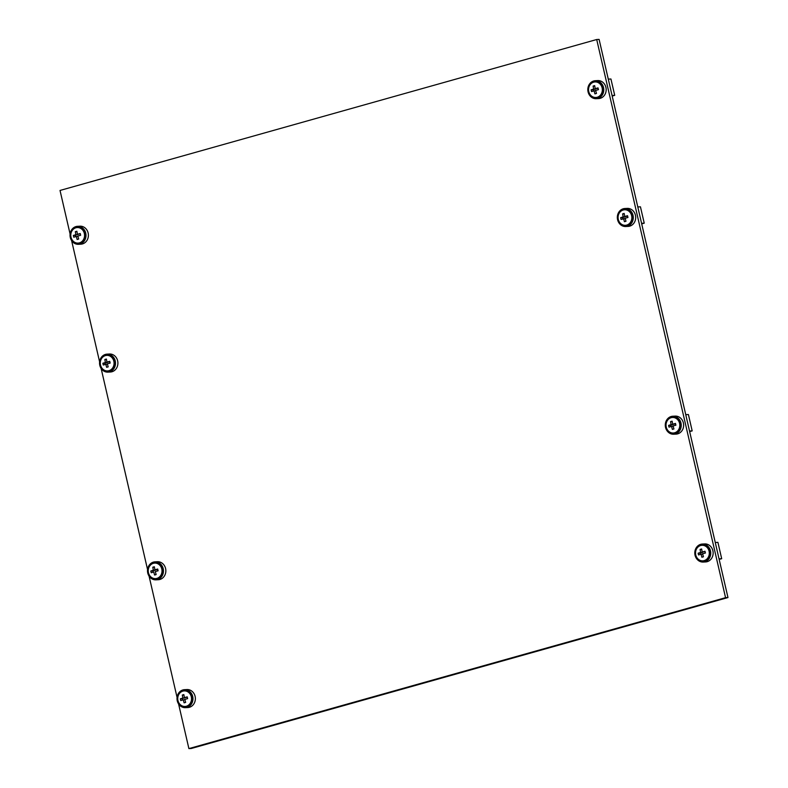 <?xml version="1.0" encoding="UTF-8"?>
<svg xmlns="http://www.w3.org/2000/svg" width="788" height="788" viewBox="0 0 788 788"><rect width="100%" height="100%" fill="white"/><g stroke="black" fill="none" stroke-linecap="round" stroke-linejoin="round"><path stroke-width="1.18" d="M181.664 705.654A7.978 7.062 -92.9 0 0 185.387 706.629A7.978 7.062 -92.9 0 0 191.819 696.74A7.978 7.062 -92.9 0 0 184.579 690.702A7.978 7.062 -92.9 0 0 180.974 692.041M185.387 706.432A7.978 7.062 -92.9 0 0 186.165 706.54M185.436 707.663L187.839 707.545A9.013 7.978 -92.9 0 0 195.109 696.375A9.013 7.978 -92.9 0 0 186.933 689.549L184.53 689.667A9.013 7.978 -92.9 0 0 177.261 700.837A9.013 7.978 -92.9 0 0 185.436 707.663A9.013 7.978 -92.9 0 0 192.705 696.494A9.013 7.978 -92.9 0 0 184.53 689.667M185.367 690.712A7.978 7.062 -92.9 0 0 184.609 690.899M191.307 696.809A7.782 6.885 -92.9 0 0 184.244 690.909A7.782 6.885 -92.9 0 0 177.97 700.562A7.782 6.885 -92.9 0 0 185.032 706.452A7.782 6.885 -92.9 0 0 191.307 696.809M180.521 699.685L180.334 698.808L182.855 698.06L182.304 695.036L183.85 694.602L184.422 697.616L187.219 696.868L187.623 698.631L184.816 699.389L185.653 702.394L184.096 702.837L183.259 699.823L180.738 700.562L180.521 699.685M187.308 697.281L184.412 697.626A1.3 1.152 -92.9 0 1 184.422 697.616M184.894 699.744L183.259 699.823A1.3 1.152 -92.9 0 0 183.259 699.842M184.816 697.607L182.235 698.71L182.54 700.03M182.235 698.71L180.334 698.808M184.894 697.961L182.855 698.06M183.899 694.957L182.304 695.036M612.059 95.486L614.719 95.348L612.187 96.057M608.287 79.125L610.936 78.997L614.719 95.348M719.03 558.84L721.69 558.702L719.168 559.411M715.258 542.489L717.917 542.351L721.69 558.702M74.693 242.3A7.978 7.062 -92.9 0 0 78.406 243.275A7.978 7.062 -92.9 0 0 84.838 233.386A7.978 7.062 -92.9 0 0 77.608 227.348A7.978 7.062 -92.9 0 0 74.003 228.687M78.416 243.078A7.978 7.062 -92.9 0 0 79.184 243.187M78.465 244.31L80.868 244.191A9.013 7.978 -92.9 0 0 88.138 233.021A9.013 7.978 -92.9 0 0 79.962 226.186L77.559 226.314A9.013 7.978 -92.9 0 0 70.29 237.483A9.013 7.978 -92.9 0 0 78.465 244.31A9.013 7.978 -92.9 0 0 85.734 233.14A9.013 7.978 -92.9 0 0 77.559 226.314M78.396 227.358A7.978 7.062 -92.9 0 0 77.638 227.535M592.477 96.688A7.978 7.062 -92.9 0 0 596.191 97.663A7.978 7.062 -92.9 0 0 602.623 87.773A7.978 7.062 -92.9 0 0 595.393 81.735A7.978 7.062 -92.9 0 0 591.788 83.075M596.201 97.466A7.978 7.062 -92.9 0 0 596.979 97.574M596.25 98.697L598.653 98.579A9.013 7.978 -92.9 0 0 605.923 87.409A9.013 7.978 -92.9 0 0 597.747 80.573L595.344 80.701A9.013 7.978 -92.9 0 0 588.075 91.871A9.013 7.978 -92.9 0 0 596.25 98.697A9.013 7.978 -92.9 0 0 603.519 87.527A9.013 7.978 -92.9 0 0 595.344 80.701M596.181 81.745A7.978 7.062 -92.9 0 0 595.423 81.922M699.448 560.041A7.978 7.062 -92.9 0 0 703.172 561.017A7.978 7.062 -92.9 0 0 709.604 551.127A7.978 7.062 -92.9 0 0 702.364 545.089A7.978 7.062 -92.9 0 0 698.769 546.429M703.172 560.82A7.978 7.062 -92.9 0 0 703.95 560.928M703.221 562.051L705.624 561.933A9.013 7.978 -92.9 0 0 712.894 550.763A9.013 7.978 -92.9 0 0 704.728 543.927L702.315 544.055A9.013 7.978 -92.9 0 0 695.046 555.225A9.013 7.978 -92.9 0 0 703.221 562.051A9.013 7.978 -92.9 0 0 710.49 550.881A9.013 7.978 -92.9 0 0 702.315 544.055M703.152 545.099A7.978 7.062 -92.9 0 0 702.394 545.286M84.336 233.455A7.782 6.885 -92.9 0 0 77.273 227.555A7.782 6.885 -92.9 0 0 70.999 237.198A7.782 6.885 -92.9 0 0 78.051 243.098A7.782 6.885 -92.9 0 0 84.336 233.455M73.55 236.331L73.353 235.445L75.875 234.706L75.323 231.682L76.879 231.239L77.431 234.272L80.248 233.514L80.652 235.277L77.845 236.045L78.682 239.04L77.126 239.483L76.288 236.469L73.767 237.208L73.55 236.331M80.337 233.928L77.431 234.272M77.923 236.39L76.288 236.469A1.3 1.152 -92.9 0 0 76.288 236.489M77.845 234.253L75.254 235.356L75.559 236.676M75.254 235.356L73.353 235.445M77.923 234.607L75.875 234.706M76.928 231.603L75.323 231.682M602.121 87.842A7.782 6.885 -92.9 0 0 595.058 81.942A7.782 6.885 -92.9 0 0 588.784 91.585A7.782 6.885 -92.9 0 0 595.836 97.485A7.782 6.885 -92.9 0 0 602.121 87.842M591.335 90.718L591.138 89.832L593.65 89.093L593.108 86.069L594.664 85.626L595.216 88.64L598.033 87.901L598.437 89.655L595.63 90.413L596.467 93.427L594.91 93.87L594.073 90.856L591.552 91.595L591.335 90.718M593.659 89.093L593.659 89.093A1.3 1.152 -92.9 0 0 593.65 89.093L595.708 88.985L593.039 89.743L593.344 91.063M595.216 88.66L595.216 88.66A1.3 1.152 -92.9 0 0 595.216 88.64L598.122 88.315M595.708 90.768L594.073 90.856A1.3 1.152 -92.9 0 0 594.073 90.876M593.039 89.743L591.138 89.832M594.713 85.981L593.108 86.069M709.092 551.196A7.782 6.885 -92.9 0 0 702.029 545.296A7.782 6.885 -92.9 0 0 695.755 554.949A7.782 6.885 -92.9 0 0 702.817 560.839A7.782 6.885 -92.9 0 0 709.092 551.196M698.306 554.072L698.119 553.196L700.621 552.457L700.089 549.423L701.635 548.98L702.187 551.994L705.004 551.255L705.408 553.018L702.6 553.777L703.438 556.781L701.881 557.224L701.044 554.21L698.523 554.949L698.306 554.072M700.64 552.447L700.64 552.447A1.3 1.152 -92.9 0 0 700.621 552.457L702.679 552.349L700.02 553.097L700.325 554.417M702.197 552.014L702.197 552.014A1.3 1.152 -92.9 0 0 702.187 551.994L705.093 551.669M702.679 554.131L701.044 554.21A1.3 1.152 -92.9 0 0 701.044 554.23M700.02 553.097L698.119 553.196M701.684 549.344L700.089 549.423M178.581 703.96L188.893 748.6L191.297 748.482L727.974 597.55L599.107 39.4L596.703 39.518L60.026 190.45L70.093 234.036M71.609 240.606L99.603 361.859M101.12 368.429L147.553 569.576M149.07 576.136L177.064 697.4M727.974 597.55L725.561 597.678L596.703 39.518M188.893 748.6L725.561 597.678M689.52 431.016L692.179 430.888L689.658 431.597L692.179 430.888L688.407 414.527L692.179 430.888L689.52 431.016M685.747 414.665L688.407 414.527L685.747 414.665M641.57 223.309L644.229 223.171L641.698 223.881L644.229 223.171L640.447 206.82L644.229 223.171L641.57 223.309M637.797 206.948L640.447 206.82L637.797 206.948M152.153 577.831A7.978 7.062 -92.9 0 0 155.876 578.806A7.978 7.062 -92.9 0 0 162.308 568.926A7.978 7.062 -92.9 0 0 155.069 562.878A7.978 7.062 -92.9 0 0 151.473 564.218A7.978 7.062 -92.9 0 1 155.069 562.878A7.978 7.062 -92.9 0 1 162.308 568.926A7.978 7.062 -92.9 0 1 155.876 578.806A7.978 7.062 -92.9 0 1 152.153 577.831M155.876 578.609A7.978 7.062 -92.9 0 0 156.654 578.717A7.978 7.062 -92.9 0 1 155.876 578.609M165.598 568.552A9.013 7.978 -92.9 0 0 157.433 561.726L155.019 561.844A9.013 7.978 -92.9 0 0 147.75 573.014A9.013 7.978 -92.9 0 0 155.925 579.84A9.013 7.978 -92.9 0 0 163.195 568.67A9.013 7.978 -92.9 0 0 155.019 561.844A9.013 7.978 -92.9 0 0 147.75 573.014A9.013 7.978 -92.9 0 0 155.925 579.84A9.013 7.978 -92.9 0 0 163.195 568.67A9.013 7.978 -92.9 0 0 155.019 561.844L157.433 561.726A9.013 7.978 -92.9 0 1 165.598 568.552A9.013 7.978 -92.9 0 1 158.329 579.722A9.013 7.978 -92.9 0 0 165.598 568.552M155.857 562.888A7.978 7.062 -92.9 0 0 155.098 563.075A7.978 7.062 -92.9 0 1 155.857 562.888M669.938 432.218A7.978 7.062 -92.9 0 0 673.661 433.193A7.978 7.062 -92.9 0 0 680.093 423.304A7.978 7.062 -92.9 0 0 672.854 417.266A7.978 7.062 -92.9 0 0 669.258 418.605A7.978 7.062 -92.9 0 1 672.854 417.266A7.978 7.062 -92.9 0 1 680.093 423.304A7.978 7.062 -92.9 0 1 673.661 433.193A7.978 7.062 -92.9 0 1 669.938 432.218M673.661 432.996A7.978 7.062 -92.9 0 0 674.439 433.104A7.978 7.062 -92.9 0 1 673.661 432.996M683.383 422.939A9.013 7.978 -92.9 0 0 675.217 416.113L672.804 416.231A9.013 7.978 -92.9 0 0 665.535 427.401A9.013 7.978 -92.9 0 0 673.71 434.227A9.013 7.978 -92.9 0 0 680.98 423.058A9.013 7.978 -92.9 0 0 672.804 416.231A9.013 7.978 -92.9 0 0 665.535 427.401A9.013 7.978 -92.9 0 0 673.71 434.227A9.013 7.978 -92.9 0 0 680.98 423.058A9.013 7.978 -92.9 0 0 672.804 416.231L675.217 416.113A9.013 7.978 -92.9 0 1 683.383 422.939A9.013 7.978 -92.9 0 1 676.114 434.109A9.013 7.978 -92.9 0 0 683.383 422.939M673.641 417.276A7.978 7.062 -92.9 0 0 672.883 417.463A7.978 7.062 -92.9 0 1 673.641 417.276M621.988 224.511A7.978 7.062 -92.9 0 0 625.702 225.486A7.978 7.062 -92.9 0 0 632.134 215.597A7.978 7.062 -92.9 0 0 624.904 209.559A7.978 7.062 -92.9 0 0 621.299 210.898A7.978 7.062 -92.9 0 1 624.904 209.559A7.978 7.062 -92.9 0 1 632.134 215.597A7.978 7.062 -92.9 0 1 625.702 225.486A7.978 7.062 -92.9 0 1 621.988 224.511M625.711 225.289A7.978 7.062 -92.9 0 0 626.48 225.398A7.978 7.062 -92.9 0 1 625.711 225.289M635.433 215.222A9.013 7.978 -92.9 0 0 627.258 208.396L624.854 208.515A9.013 7.978 -92.9 0 0 617.585 219.694A9.013 7.978 -92.9 0 0 625.761 226.52A9.013 7.978 -92.9 0 0 633.03 215.351A9.013 7.978 -92.9 0 0 624.854 208.515A9.013 7.978 -92.9 0 0 617.585 219.694A9.013 7.978 -92.9 0 0 625.761 226.52A9.013 7.978 -92.9 0 0 633.03 215.351A9.013 7.978 -92.9 0 0 624.854 208.515L627.258 208.396A9.013 7.978 -92.9 0 1 635.433 215.222A9.013 7.978 -92.9 0 1 628.164 226.402A9.013 7.978 -92.9 0 0 635.433 215.222M625.692 209.569A7.978 7.062 -92.9 0 0 624.933 209.746A7.978 7.062 -92.9 0 1 625.692 209.569M104.203 370.124A7.978 7.062 -92.9 0 0 107.917 371.099A7.978 7.062 -92.9 0 0 114.349 361.209A7.978 7.062 -92.9 0 0 107.119 355.171A7.978 7.062 -92.9 0 0 103.514 356.511A7.978 7.062 -92.9 0 1 107.119 355.171A7.978 7.062 -92.9 0 1 114.349 361.209A7.978 7.062 -92.9 0 1 107.917 371.099A7.978 7.062 -92.9 0 1 104.203 370.124M107.926 370.902A7.978 7.062 -92.9 0 0 108.695 371.01A7.978 7.062 -92.9 0 1 107.926 370.902M117.648 360.845A9.013 7.978 -92.9 0 0 109.473 354.009L107.07 354.137A9.013 7.978 -92.9 0 0 99.8 365.307A9.013 7.978 -92.9 0 0 107.976 372.133A9.013 7.978 -92.9 0 0 115.245 360.963A9.013 7.978 -92.9 0 0 107.07 354.137A9.013 7.978 -92.9 0 0 99.8 365.307A9.013 7.978 -92.9 0 0 107.976 372.133A9.013 7.978 -92.9 0 0 115.245 360.963A9.013 7.978 -92.9 0 0 107.07 354.137L109.473 354.009A9.013 7.978 -92.9 0 1 117.648 360.845A9.013 7.978 -92.9 0 1 110.379 372.015A9.013 7.978 -92.9 0 0 117.648 360.845M107.907 355.181A7.978 7.062 -92.9 0 0 107.148 355.358A7.978 7.062 -92.9 0 1 107.907 355.181M161.796 568.985A7.782 6.885 -92.9 0 0 154.734 563.095A7.782 6.885 -92.9 0 0 148.459 572.738A7.782 6.885 -92.9 0 0 155.522 578.628A7.782 6.885 -92.9 0 0 161.796 568.985A7.782 6.885 -92.9 0 0 154.734 563.095A7.782 6.885 -92.9 0 0 148.459 572.738A7.782 6.885 -92.9 0 0 155.522 578.628A7.782 6.885 -92.9 0 0 161.796 568.985M151.01 571.861L150.823 570.985L153.345 570.236L150.823 570.985L152.724 570.886L153.03 572.206L152.724 570.886L150.823 570.985L151.227 572.748L151.01 571.861M153.335 570.226L152.793 567.212L154.34 566.779L154.901 569.803L157.708 569.044L158.112 570.808L155.305 571.566L158.112 570.808L157.708 569.044L154.901 569.803L154.34 566.779L152.793 567.212L154.389 567.133L152.793 567.212L153.335 570.226L155.384 570.138L152.724 570.886L155.384 570.138L153.335 570.226A1.3 1.152 -92.9 0 0 153.325 570.246A1.3 1.152 -92.9 0 1 153.335 570.226M155.305 571.586L156.142 574.58L154.586 575.013L153.749 571.999L154.586 575.013L156.142 574.58L155.305 571.586A1.3 1.152 -92.9 0 0 155.315 571.556A1.3 1.152 -92.9 0 1 155.305 571.586M153.729 572.009L151.227 572.748L153.729 572.009A1.3 1.152 -92.9 0 0 153.749 572.019A1.3 1.152 -92.9 0 1 153.729 572.009M156.94 569.704L154.901 569.803A1.3 1.152 -92.9 0 0 154.891 569.783A1.3 1.152 -92.9 0 1 154.911 569.803L156.94 569.704M679.581 423.373A7.782 6.885 -92.9 0 0 672.528 417.473A7.782 6.885 -92.9 0 0 666.244 427.126A7.782 6.885 -92.9 0 0 673.307 433.016A7.782 6.885 -92.9 0 0 679.581 423.373A7.782 6.885 -92.9 0 0 672.528 417.473A7.782 6.885 -92.9 0 0 666.244 427.126A7.782 6.885 -92.9 0 0 673.307 433.016A7.782 6.885 -92.9 0 0 679.581 423.373M668.795 426.249L668.608 425.372L671.11 424.634L670.578 421.6L672.134 421.166L672.686 424.19L675.493 423.432L675.897 425.195L673.09 425.953L673.927 428.958L672.371 429.401L671.534 426.387L669.012 427.126L668.795 426.249L668.608 425.372L673.169 424.525L670.509 425.274L670.815 426.594L670.509 425.274L668.608 425.372L673.169 424.525L671.12 424.604L670.578 421.6L672.134 421.166L672.686 424.19L675.493 423.432L675.897 425.195L673.09 425.953L673.927 428.958L672.371 429.401L671.534 426.387L669.012 427.126L668.795 426.249M674.725 424.082L672.686 424.19A1.3 1.152 -92.9 0 0 672.676 424.171A1.3 1.152 -92.9 0 1 672.696 424.18L674.725 424.082M673.169 426.308L671.534 426.387A1.3 1.152 -92.9 0 0 671.534 426.406L673.169 426.308M672.174 421.521L670.578 421.6L672.174 421.521M631.631 215.666A7.782 6.885 -92.9 0 0 624.569 209.766A7.782 6.885 -92.9 0 0 618.294 219.409A7.782 6.885 -92.9 0 0 625.347 225.309A7.782 6.885 -92.9 0 0 631.631 215.666A7.782 6.885 -92.9 0 0 624.569 209.766A7.782 6.885 -92.9 0 0 618.294 219.409A7.782 6.885 -92.9 0 0 625.347 225.309A7.782 6.885 -92.9 0 0 631.631 215.666M620.845 218.542L620.649 217.655L623.16 216.917L622.619 213.893L624.175 213.449L624.726 216.464L627.543 215.725L627.947 217.478L625.14 218.256L625.977 221.251L624.421 221.684L623.584 218.69L621.062 219.419L620.845 218.542L620.649 217.655L623.17 216.917L622.619 213.893L624.175 213.449L624.726 216.473L627.543 215.725L627.947 217.478L625.14 218.256L625.977 221.251L624.421 221.684L623.584 218.69L625.219 218.591L621.062 219.419L620.845 218.542M626.775 216.375L624.726 216.473A1.3 1.152 -92.9 0 0 624.726 216.464L626.775 216.375M622.55 217.567L622.855 218.877L622.55 217.567L620.649 217.655L625.219 216.808L623.17 216.917A1.3 1.152 -92.9 0 0 623.16 216.917L625.219 216.808L622.55 217.567M624.224 213.804L622.619 213.893L624.224 213.804M113.846 361.278A7.782 6.885 -92.9 0 0 106.784 355.378A7.782 6.885 -92.9 0 0 100.509 365.021A7.782 6.885 -92.9 0 0 107.562 370.921A7.782 6.885 -92.9 0 0 113.846 361.278A7.782 6.885 -92.9 0 0 106.784 355.378A7.782 6.885 -92.9 0 0 100.509 365.021A7.782 6.885 -92.9 0 0 107.562 370.921A7.782 6.885 -92.9 0 0 113.846 361.278M103.061 364.154L102.864 363.268L105.375 362.529L104.834 359.505L106.39 359.062L106.961 362.086L109.759 361.337L110.162 363.091L107.345 363.849L108.192 366.863L106.636 367.306L105.799 364.292L103.267 365.031L103.061 364.154L102.864 363.268L105.385 362.529L104.834 359.505L106.39 359.062L106.941 362.076L108.99 361.988L106.941 362.096L109.759 361.337L110.162 363.091L107.345 363.849L108.192 366.863L106.636 367.306L105.799 364.292L103.267 365.031L103.061 364.154M109.847 361.751L108.99 361.988L109.847 361.751M107.434 364.204L105.799 364.292A1.3 1.152 -92.9 0 0 105.799 364.312L107.434 364.204M104.765 363.179L105.07 364.499L104.765 363.179L102.864 363.268L107.434 362.431L105.385 362.529A1.3 1.152 -92.9 0 0 105.375 362.529L107.434 362.431L104.765 363.179M106.439 359.417L104.834 359.505L106.439 359.417M186.135 690.82L184.244 690.909M186.923 706.363L185.032 706.452M79.164 227.466L77.273 227.555M79.943 242.999L78.051 243.098M596.949 81.853L595.058 81.942M597.728 97.387L595.836 97.485M703.92 545.207L702.029 545.296M704.708 560.741L702.817 560.839M158.329 579.722L155.925 579.84L158.329 579.722M676.114 434.109L673.71 434.227L676.114 434.109M628.164 226.402L625.761 226.52L628.164 226.402M110.379 372.015L107.976 372.133L110.379 372.015M156.625 562.996L154.734 563.095L156.625 562.996M157.413 578.54L155.522 578.628L157.413 578.54M674.42 417.384L672.528 417.473L674.42 417.384M675.198 432.927L673.307 433.016L675.198 432.927M626.46 209.667L624.569 209.766L626.46 209.667M627.238 225.21L625.347 225.309L627.238 225.21M108.675 355.289L106.784 355.378L108.675 355.289M109.453 370.823L107.562 370.921L109.453 370.823"/></g></svg>
